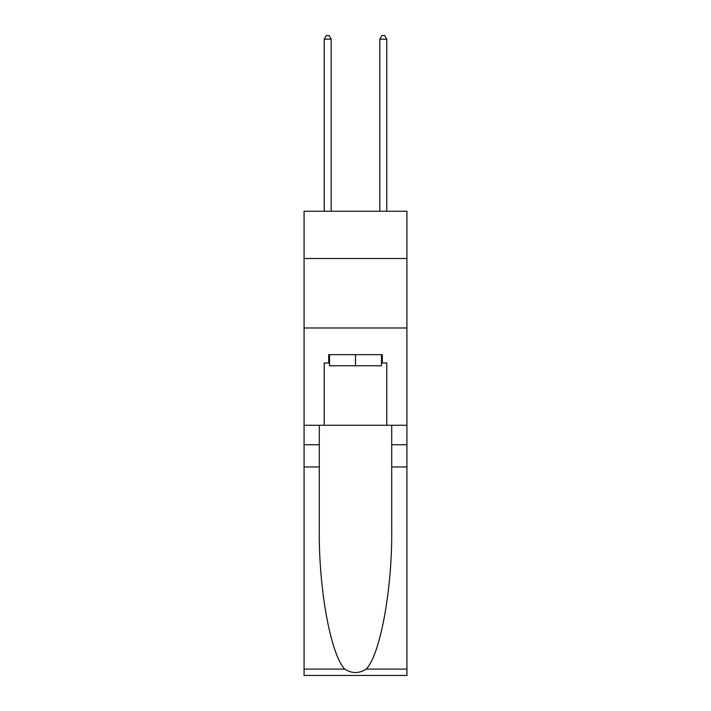 <?xml version="1.0" encoding="UTF-8"?>
<svg xmlns="http://www.w3.org/2000/svg" width="711" height="711" viewBox="0 0 711 711"><rect width="100%" height="100%" fill="white"/><g stroke="black" fill="none" stroke-linecap="round" stroke-linejoin="round"><path stroke-width="1.07" d="M406.923 258.484L406.923 211.229L304.077 211.229L304.077 258.484L406.923 258.484L406.923 425.276L386.775 425.276L386.775 363.001L382.322 363.001L382.322 354.665L328.678 354.665L328.678 363.001L329.513 363.001M304.077 466.967L319.292 466.967L319.292 528.948C318.555 588.193 330.571 654.378 344.746 669.104C351.909 673.681 359.082 673.681 366.254 669.104L406.923 669.104L406.923 675.45L304.077 675.45L304.077 258.484M381.487 354.665L381.487 365.783L329.513 365.783L329.513 354.665M355.5 354.665L355.5 365.783M366.254 669.104C380.429 654.378 392.445 588.193 391.708 528.948L391.708 425.276M391.708 466.967L406.923 466.967L406.923 425.276M319.292 425.276L319.292 466.967M406.923 669.104L406.923 466.967M304.077 425.276L324.225 425.276L324.225 363.001L328.678 363.001M304.077 327.984L406.923 327.984M324.225 425.276L386.775 425.276M381.487 363.001L382.322 363.001M331.175 211.229L331.175 39.167L324.225 39.167L324.225 211.229M324.225 39.167L326.313 35.55L329.095 35.55L331.175 39.167M386.775 211.229L386.775 39.167L379.825 39.167L379.825 211.229M379.825 39.167L381.905 35.55L384.687 35.55L386.775 39.167M391.708 444.731L406.923 444.731M319.292 444.731L304.077 444.731M304.077 669.104L344.746 669.104"/></g></svg>
